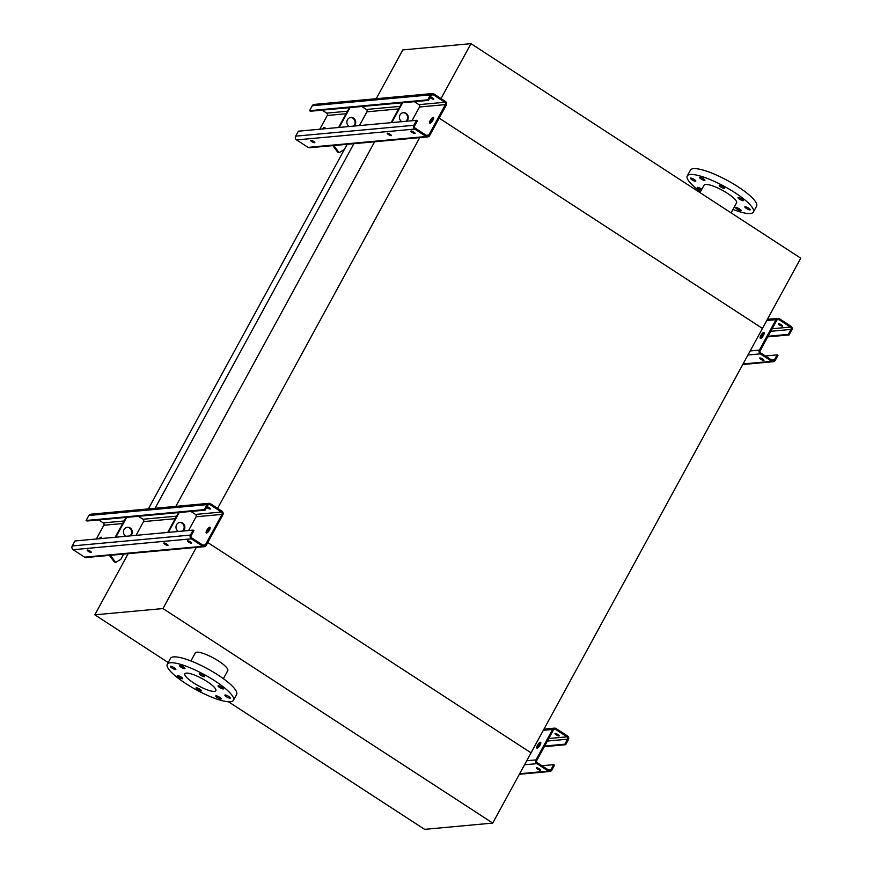 <?xml version="1.0" encoding="UTF-8"?>
<svg xmlns="http://www.w3.org/2000/svg" width="873" height="873" viewBox="0 0 873 873"><rect width="100%" height="100%" fill="white"/><g stroke="black" fill="none" stroke-linecap="round" stroke-linejoin="round"><path stroke-width="1.31" d="M376.219 98.714L402.824 49.914L470.973 43.65L800.748 258.179L762.445 328.423L439.163 118.128L762.445 328.423L531.046 752.842L207.763 542.537L531.046 752.842L492.743 823.086L162.967 608.557L94.83 614.821L168.205 662.552M347.192 144.296L148.399 508.894M353.871 143.685L155.078 508.282M374.932 141.219L175.844 506.373M420.033 137.072L217.606 508.359M228.497 701.783L424.605 829.35L492.743 823.086M223.379 678.67L227.766 670.617A18.486 4.223 -151.4 0 0 216.177 659.552A18.486 4.223 -151.4 0 0 196.818 652.186A18.486 4.223 -151.4 0 0 195.301 652.917L190.903 660.97M162.967 608.557L196.611 546.847M94.83 614.821L128.473 553.111M214.398 691.383A17.635 4.027 28.6 0 1 195.934 684.367A17.635 4.027 28.6 0 1 184.88 673.814A17.635 4.027 28.6 0 1 202.296 678.714A17.635 4.027 28.6 0 1 215.849 690.696A17.635 4.027 28.6 0 1 214.398 691.383M216.013 695.814A3.077 0.698 -151.4 0 0 215.762 695.934A3.077 0.698 -151.4 0 0 218.13 698.029A3.077 0.698 -151.4 0 0 221.175 698.891A3.077 0.698 -151.4 0 0 219.243 697.047A3.077 0.698 -151.4 0 0 216.013 695.814M225.125 694.984A3.077 0.698 -151.4 0 0 224.874 695.104A3.077 0.698 -151.4 0 0 227.242 697.189A3.077 0.698 -151.4 0 0 230.286 698.051A3.077 0.698 -151.4 0 0 228.355 696.207A3.077 0.698 -151.4 0 0 225.125 694.984M218.305 685.752A3.077 0.698 -151.4 0 0 218.043 685.872A3.077 0.698 -151.4 0 0 220.422 687.968A3.077 0.698 -151.4 0 0 223.455 688.819A3.077 0.698 -151.4 0 0 221.524 686.975A3.077 0.698 -151.4 0 0 218.305 685.752M199.524 673.541A3.077 0.698 -151.4 0 0 199.273 673.661A3.077 0.698 -151.4 0 0 201.641 675.757A3.077 0.698 -151.4 0 0 204.686 676.608A3.077 0.698 -151.4 0 0 202.754 674.764A3.077 0.698 -151.4 0 0 199.524 673.541M179.805 665.499A3.077 0.698 -151.4 0 0 179.554 665.619A3.077 0.698 -151.4 0 0 181.922 667.714A3.077 0.698 -151.4 0 0 184.967 668.565A3.077 0.698 -151.4 0 0 183.035 666.721A3.077 0.698 -151.4 0 0 179.805 665.499M170.693 666.339A3.077 0.698 -151.4 0 0 170.442 666.459A3.077 0.698 -151.4 0 0 172.81 668.543A3.077 0.698 -151.4 0 0 175.855 669.405A3.077 0.698 -151.4 0 0 173.923 667.561A3.077 0.698 -151.4 0 0 170.693 666.339M177.525 675.56A3.077 0.698 -151.4 0 0 177.274 675.68A3.077 0.698 -151.4 0 0 179.642 677.775A3.077 0.698 -151.4 0 0 182.686 678.637A3.077 0.698 -151.4 0 0 180.755 676.793A3.077 0.698 -151.4 0 0 177.525 675.56M196.294 687.771A3.077 0.698 -151.4 0 0 196.043 687.891A3.077 0.698 -151.4 0 0 198.411 689.986A3.077 0.698 -151.4 0 0 201.456 690.849A3.077 0.698 -151.4 0 0 199.524 689.004A3.077 0.698 -151.4 0 0 196.294 687.771M230.341 701.75A37.67 8.599 28.6 0 1 190.903 686.756A37.67 8.599 28.6 0 1 167.289 664.222A37.67 8.599 28.6 0 1 204.478 674.698A37.67 8.599 28.6 0 1 233.44 700.288A37.67 8.599 28.6 0 1 230.341 701.75M167.289 664.222L170.486 658.373A37.67 8.599 28.6 0 1 207.676 668.849A37.67 8.599 28.6 0 1 236.627 694.428L233.44 700.288M470.973 43.65L441.018 98.573M732.982 209.433A37.67 8.599 -151.4 0 0 753.399 212.03L756.596 206.17A37.67 8.599 -151.4 0 0 738.078 186.811A37.67 8.599 -151.4 0 0 690.456 170.115L687.258 175.964A37.67 8.599 -151.4 0 0 700.506 191.722M753.399 212.03A37.67 8.599 -151.4 0 0 734.891 192.66A37.67 8.599 -151.4 0 0 687.258 175.964M694.308 179.565A3.077 0.698 -151.4 0 0 690.401 178.201A3.077 0.698 -151.4 0 0 692.333 180.045A3.077 0.698 -151.4 0 0 695.563 181.268A3.077 0.698 -151.4 0 0 695.814 181.148A3.077 0.698 -151.4 0 0 694.308 179.565M703.42 178.725A3.077 0.698 -151.4 0 0 699.524 177.361A3.077 0.698 -151.4 0 0 701.456 179.205A3.077 0.698 -151.4 0 0 704.675 180.427A3.077 0.698 -151.4 0 0 704.937 180.307A3.077 0.698 -151.4 0 0 703.42 178.725M723.139 186.767A3.077 0.698 -151.4 0 0 719.243 185.403A3.077 0.698 -151.4 0 0 721.174 187.248A3.077 0.698 -151.4 0 0 724.404 188.481A3.077 0.698 -151.4 0 0 724.655 188.361A3.077 0.698 -151.4 0 0 723.139 186.767M741.908 198.979A3.077 0.698 -151.4 0 0 738.012 197.614A3.077 0.698 -151.4 0 0 739.944 199.459A3.077 0.698 -151.4 0 0 743.174 200.692A3.077 0.698 -151.4 0 0 743.425 200.572A3.077 0.698 -151.4 0 0 741.908 198.979M748.739 208.211A3.077 0.698 -151.4 0 0 744.844 206.846A3.077 0.698 -151.4 0 0 746.775 208.691A3.077 0.698 -151.4 0 0 750.005 209.913A3.077 0.698 -151.4 0 0 750.256 209.793A3.077 0.698 -151.4 0 0 748.739 208.211M739.627 209.051A3.077 0.698 -151.4 0 0 735.732 207.687A3.077 0.698 -151.4 0 0 737.663 209.531A3.077 0.698 -151.4 0 0 740.893 210.753A3.077 0.698 -151.4 0 0 741.144 210.633A3.077 0.698 -151.4 0 0 739.627 209.051M701.837 189.299A3.077 0.698 -151.4 0 0 701.128 188.797A3.077 0.698 -151.4 0 0 697.232 187.433A3.077 0.698 -151.4 0 0 698.433 188.797A3.077 0.698 -151.4 0 0 701.292 190.281M731.105 212.87L736.561 202.852A18.486 4.223 -151.4 0 0 727.471 193.337A18.486 4.223 -151.4 0 0 704.096 185.141L700.004 192.649M565.693 744.702L564.875 744.178L567.581 739.202A1.713 1.582 84.7 0 0 567.024 736.845L555.577 729.402A1.713 1.582 84.7 0 0 553.417 729.981L536.819 760.416A1.713 1.582 84.7 0 0 537.386 762.773L548.833 770.215A1.713 1.582 84.7 0 0 550.994 769.637L553.7 764.661L554.519 765.195L551.801 770.172A2.739 2.521 -95.3 0 1 548.353 771.099L536.906 763.646A2.739 2.521 -95.3 0 1 536 759.892L552.598 729.446A2.739 2.521 -95.3 0 1 556.057 728.529L567.505 735.972A2.739 2.521 -95.3 0 1 568.399 739.726L565.693 744.702L544.316 746.677M540.332 742.257A3.427 1.069 123 0 1 540.605 742.312A3.427 1.069 123 0 1 539.863 745.411A3.427 1.069 123 0 1 537.146 748.106A3.427 1.069 123 0 1 536.873 748.052A3.427 1.069 123 0 1 537.615 744.942A3.427 1.069 123 0 1 540.332 742.257M540.813 742.89A3.427 1.069 -57 0 0 538.652 745.127A3.427 1.069 -57 0 0 537.484 747.997M553.7 764.661L541.947 765.741M539.536 768.993A2.401 0.546 28.6 0 1 537.823 768.065M555.206 733.484A2.401 0.546 -151.4 0 0 555.01 733.582A2.401 0.546 -151.4 0 0 556.854 735.208A2.401 0.546 -151.4 0 0 559.211 735.874A2.401 0.546 -151.4 0 0 557.716 734.433A2.401 0.546 -151.4 0 0 555.206 733.484M540.78 743.174L538.696 747.004M564.875 744.178L544.665 746.033M556.494 733.822A2.401 0.546 -151.4 0 0 558.207 734.75M540.343 770.215A2.401 0.546 -151.4 0 0 540.54 770.117A2.401 0.546 -151.4 0 0 538.706 768.491A2.401 0.546 -151.4 0 0 536.338 767.825A2.401 0.546 -151.4 0 0 537.833 769.255A2.401 0.546 -151.4 0 0 540.343 770.215M190.936 511.447L195.508 514.426A1.713 1.582 -95.3 0 1 196.065 516.772L188.579 530.522M193.129 530.107L193.948 530.631L191.231 535.607A1.713 1.582 84.7 0 0 191.798 537.964L203.245 545.407A1.713 1.582 84.7 0 0 205.406 544.828L222.004 514.393A1.713 1.582 84.7 0 0 221.436 512.036L209.989 504.594A1.713 1.582 84.7 0 0 207.829 505.172L205.122 510.148L86.962 521.006L86.143 520.483L88.85 515.506A2.739 2.521 -95.3 0 1 90.781 514.197L208.942 503.328A2.739 2.521 -95.3 0 1 210.469 503.71L221.917 511.163A2.739 2.521 -95.3 0 1 222.822 514.917L206.224 545.363A2.739 2.521 -95.3 0 1 202.765 546.291L191.318 538.837A2.739 2.521 -95.3 0 1 190.423 535.084L193.129 530.107L74.969 540.965L72.252 545.941A2.739 2.521 -95.3 0 0 73.157 549.706L84.605 557.149A2.739 2.521 -95.3 0 0 86.132 557.531L204.293 546.673M209.749 527.194A3.427 1.069 123 0 1 210.011 527.248A3.427 1.069 123 0 1 209.269 530.358A3.427 1.069 123 0 1 206.552 533.043A3.427 1.069 123 0 1 206.279 532.988A3.427 1.069 123 0 1 207.032 529.889A3.427 1.069 123 0 1 209.749 527.194M101.584 537.812A3.427 1.069 -57 0 0 100.57 538.608M210.218 527.827A3.427 1.069 -57 0 0 208.069 530.064A3.427 1.069 -57 0 0 206.89 532.945M96.346 539.001L103.843 525.251A1.713 1.582 84.7 0 0 103.276 522.905L98.704 519.926M99.173 538.739A3.427 1.069 123 0 1 101.115 537.179A3.427 1.069 123 0 1 101.377 537.233A3.427 1.069 123 0 1 101.464 538.532M138.403 516.281L142.976 519.249A1.713 1.582 -95.3 0 1 143.543 521.607L136.046 535.356M166.994 544.239A2.401 0.546 28.6 0 1 165.292 543.301M206.639 507.366A2.401 0.546 -151.4 0 0 208.865 508.686A2.401 0.546 -151.4 0 0 210.36 508.937A2.401 0.546 -151.4 0 0 209.345 507.802A2.401 0.546 -151.4 0 0 207.021 506.656M190.685 542.057A2.401 0.546 28.6 0 1 188.972 541.129M187.684 540.791A2.401 0.546 -151.4 0 0 187.488 540.889A2.401 0.546 -151.4 0 0 189.321 542.515A2.401 0.546 -151.4 0 0 191.689 543.181A2.401 0.546 -151.4 0 0 190.194 541.751A2.401 0.546 -151.4 0 0 187.684 540.791M163.993 542.973A2.401 0.546 -151.4 0 0 163.797 543.061A2.401 0.546 -151.4 0 0 165.641 544.687A2.401 0.546 -151.4 0 0 168.009 545.363A2.401 0.546 -151.4 0 0 166.503 543.923A2.401 0.546 -151.4 0 0 163.993 542.973M87.376 550.012A2.401 0.546 -151.4 0 0 87.18 550.11A2.401 0.546 -151.4 0 0 89.024 551.736A2.401 0.546 -151.4 0 0 91.392 552.402A2.401 0.546 -151.4 0 0 89.886 550.972A2.401 0.546 -151.4 0 0 87.376 550.012M207.643 506.886A2.401 0.546 -151.4 0 0 209.356 507.813M205.122 510.148L204.304 509.614L207.01 504.638A2.739 2.521 -95.3 0 1 208.942 503.328M204.304 509.614L86.143 520.483M90.388 551.278A2.401 0.546 28.6 0 1 88.675 550.35M168.358 532.377L179.183 512.527M167.703 532.443L178.529 512.593M178.43 531.461A4.791 4.42 -95.3 0 1 179.969 522.436A4.791 4.42 -95.3 0 1 183.144 531.024M179.642 522.48A4.791 4.42 -95.3 0 1 182.479 531.079M115.171 537.266L125.996 517.416M127.109 527.303A4.791 4.42 -95.3 0 1 129.946 535.913M115.836 537.211L126.65 517.362M125.898 536.284A4.791 4.42 -95.3 0 1 127.447 527.259A4.791 4.42 -95.3 0 1 130.612 535.847M109.441 555.392L114.254 561.885L115.683 562.474L110.38 555.304M115.683 562.474L120.856 559.298L123.704 554.082M414.348 101.672L418.92 104.651A1.713 1.582 -95.3 0 1 419.487 106.997L411.991 120.747M416.552 120.321L417.37 120.856L414.653 125.832A1.713 1.582 84.7 0 0 415.221 128.178L426.668 135.631A1.713 1.582 84.7 0 0 428.829 135.053L445.426 104.607A1.713 1.582 84.7 0 0 444.859 102.261L433.412 94.819A1.713 1.582 84.7 0 0 431.251 95.397L428.534 100.373L310.373 111.231L309.555 110.696L312.272 105.72A2.739 2.521 -95.3 0 1 314.204 104.411L432.364 93.553A2.739 2.521 -95.3 0 1 433.892 93.935L445.339 101.388A2.739 2.521 -95.3 0 1 446.245 105.142L429.647 135.588A2.739 2.521 -95.3 0 1 426.188 136.504L414.74 129.062A2.739 2.521 -95.3 0 1 413.835 125.297L416.552 120.321L298.391 131.19L295.674 136.166A2.739 2.521 -95.3 0 0 296.58 139.92L308.027 147.373A2.739 2.521 -95.3 0 0 309.555 147.755L427.715 136.897M433.161 117.418A3.427 1.069 123 0 1 433.434 117.473A3.427 1.069 123 0 1 432.692 120.572A3.427 1.069 123 0 1 429.974 123.268A3.427 1.069 123 0 1 429.702 123.213A3.427 1.069 123 0 1 430.444 120.114A3.427 1.069 123 0 1 433.161 117.418M325.007 128.036A3.427 1.069 -57 0 0 323.981 128.833M433.641 118.051A3.427 1.069 -57 0 0 431.48 120.288A3.427 1.069 -57 0 0 430.313 123.169M319.769 129.226L327.266 115.476A1.713 1.582 84.7 0 0 326.698 113.13L322.126 110.151M322.595 128.964A3.427 1.069 123 0 1 324.527 127.403A3.427 1.069 123 0 1 324.8 127.458A3.427 1.069 123 0 1 324.876 128.757M361.826 106.506L366.398 109.474A1.713 1.582 -95.3 0 1 366.955 111.82L359.458 125.57M390.417 134.464A2.401 0.546 28.6 0 1 388.703 133.525M430.062 97.58A2.401 0.546 -151.4 0 0 432.277 98.911A2.401 0.546 -151.4 0 0 433.783 99.162A2.401 0.546 -151.4 0 0 432.757 98.027A2.401 0.546 -151.4 0 0 430.444 96.881M414.097 132.281A2.401 0.546 28.6 0 1 412.394 131.354M411.096 131.015A2.401 0.546 -151.4 0 0 410.899 131.103A2.401 0.546 -151.4 0 0 412.743 132.74A2.401 0.546 -151.4 0 0 415.111 133.405A2.401 0.546 -151.4 0 0 413.606 131.965A2.401 0.546 -151.4 0 0 411.096 131.015M387.416 133.187A2.401 0.546 -151.4 0 0 387.219 133.285A2.401 0.546 -151.4 0 0 389.063 134.911A2.401 0.546 -151.4 0 0 391.42 135.577A2.401 0.546 -151.4 0 0 389.925 134.147A2.401 0.546 -151.4 0 0 387.416 133.187M310.799 140.237A2.401 0.546 -151.4 0 0 310.602 140.324A2.401 0.546 -151.4 0 0 312.447 141.961A2.401 0.546 -151.4 0 0 314.815 142.626A2.401 0.546 -151.4 0 0 313.309 141.186A2.401 0.546 -151.4 0 0 310.799 140.237M431.066 97.099A2.401 0.546 -151.4 0 0 432.768 98.038M428.534 100.373L427.715 99.838L430.433 94.862A2.739 2.521 -95.3 0 1 432.364 93.553M427.715 99.838L309.555 110.696M313.8 141.502A2.401 0.546 28.6 0 1 312.087 140.575M391.781 122.602L402.606 102.752M391.115 122.667L401.94 102.818M401.842 121.674A4.791 4.42 -95.3 0 1 403.391 112.661A4.791 4.42 -95.3 0 1 406.556 121.249M403.064 112.704A4.791 4.42 -95.3 0 1 405.901 121.303M338.593 127.491L349.407 107.641M350.531 117.528A4.791 4.42 -95.3 0 1 353.369 126.138M339.248 127.436L350.073 107.586M349.309 126.509A4.791 4.42 -95.3 0 1 350.859 117.484A4.791 4.42 -95.3 0 1 354.023 126.072M332.864 145.616L337.665 152.109L339.095 152.699L333.792 145.529M339.095 152.699L344.278 149.523L347.116 144.307M789.105 334.926L788.286 334.392L791.003 329.416A1.713 1.582 84.7 0 0 790.436 327.069L778.989 319.627A1.713 1.582 84.7 0 0 776.828 320.205L760.23 350.64A1.713 1.582 84.7 0 0 760.798 352.998L772.245 360.44A1.713 1.582 84.7 0 0 774.406 359.862L777.123 354.885L777.941 355.42L775.224 360.396A2.739 2.521 -95.3 0 1 771.765 361.313L760.318 353.871A2.739 2.521 -95.3 0 1 759.423 350.106L776.01 319.671A2.739 2.521 -95.3 0 1 779.469 318.743L790.916 326.196A2.739 2.521 -95.3 0 1 791.822 329.95L789.105 334.926L767.727 336.891M763.755 332.471A3.427 1.069 123 0 1 764.028 332.526A3.427 1.069 123 0 1 763.275 335.636A3.427 1.069 123 0 1 760.558 338.331A3.427 1.069 123 0 1 760.296 338.277A3.427 1.069 123 0 1 761.038 335.167A3.427 1.069 123 0 1 763.755 332.471M764.235 333.104A3.427 1.069 -57 0 0 762.074 335.352A3.427 1.069 -57 0 0 760.907 338.222M777.123 354.885L765.37 355.966M762.947 359.218A2.401 0.546 28.6 0 1 761.245 358.29M778.618 323.708A2.401 0.546 -151.4 0 0 778.421 323.796A2.401 0.546 -151.4 0 0 780.266 325.433A2.401 0.546 -151.4 0 0 782.634 326.098A2.401 0.546 -151.4 0 0 781.128 324.658A2.401 0.546 -151.4 0 0 778.618 323.708M764.202 333.399L762.118 337.229M788.286 334.392L768.076 336.258M779.916 324.036A2.401 0.546 -151.4 0 0 781.619 324.974M763.766 360.429A2.401 0.546 -151.4 0 0 763.962 360.342A2.401 0.546 -151.4 0 0 762.118 358.716A2.401 0.546 -151.4 0 0 759.75 358.05A2.401 0.546 -151.4 0 0 761.256 359.48A2.401 0.546 -151.4 0 0 763.766 360.429M552.598 729.446L543.333 730.297M536 759.892L526.735 760.743M550.994 769.637L548.32 769.888M555.577 729.402L553.722 729.577M567.024 736.845L548.757 738.525M567.581 739.202L547.371 741.057M536.906 763.646L524.531 764.781M548.353 771.099L519.653 773.729M222.004 514.393L196.065 516.772M205.406 544.828L202.732 545.079M122.667 523.527L103.843 525.251M176.575 516.161L142.976 519.249M175.2 518.693L143.543 521.607M209.989 504.594L208.145 504.769M221.436 512.036L195.508 514.426M190.423 535.084L72.252 545.941M191.318 538.837L73.157 549.706M202.765 546.291L84.605 557.149M207.01 504.638L88.85 515.506M124.042 520.995L103.276 522.905M445.426 104.607L419.487 106.997M428.829 135.053L426.155 135.293M346.079 113.741L327.266 115.476M399.998 106.386L366.398 109.474M398.612 108.918L366.955 111.82M433.412 94.819L431.568 94.982M444.859 102.261L418.92 104.651M413.835 125.297L295.674 136.166M414.74 129.062L296.58 139.92M426.188 136.504L308.027 147.373M430.433 94.862L312.272 105.72M347.465 111.22L326.698 113.13M776.01 319.671L766.756 320.522M759.423 350.106L750.158 350.957M774.406 359.862L771.732 360.102M778.989 319.627L777.145 319.791M790.436 327.069L772.169 328.75M791.003 329.416L770.794 331.282M760.318 353.871L747.954 355.005M771.765 361.313L743.076 363.954M554.53 728.137L543.988 729.108M549.881 771.481L519.348 774.286M777.941 318.361L767.4 319.332M773.292 361.706L742.77 364.51"/></g></svg>
